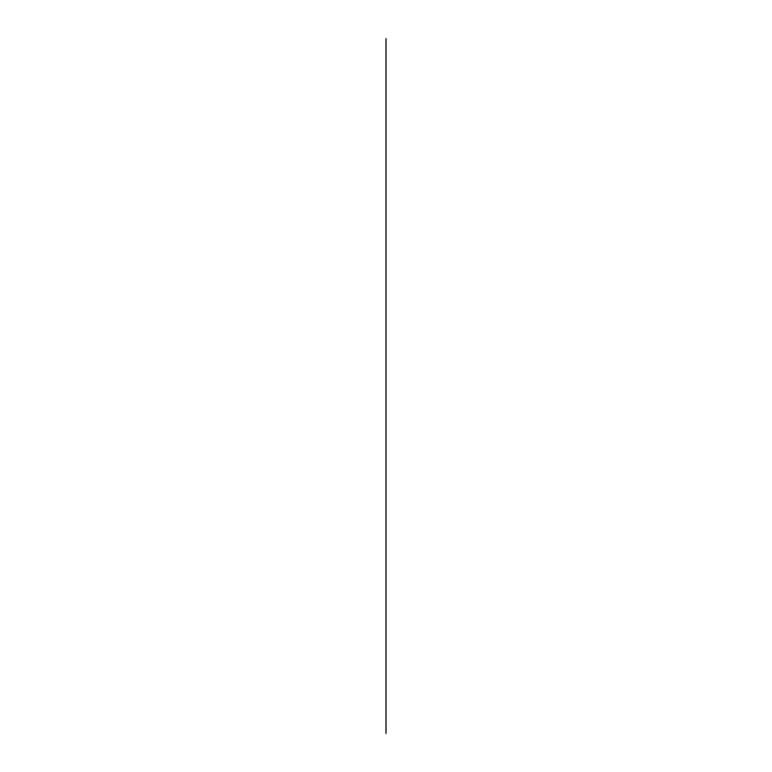 <?xml version="1.0" encoding="UTF-8"?>
<svg xmlns="http://www.w3.org/2000/svg" width="772" height="772" viewBox="0 0 772 772"><rect width="100%" height="100%" fill="white"/><g stroke="black" fill="none" stroke-linecap="round" stroke-linejoin="round"><path stroke-width="1.16" d="M386 93.557L386 70.184M386 196.513L386 717.613L386 196.513M386 733.4L386 38.6L386 733.4M386 717.613L386 653.18"/></g></svg>
